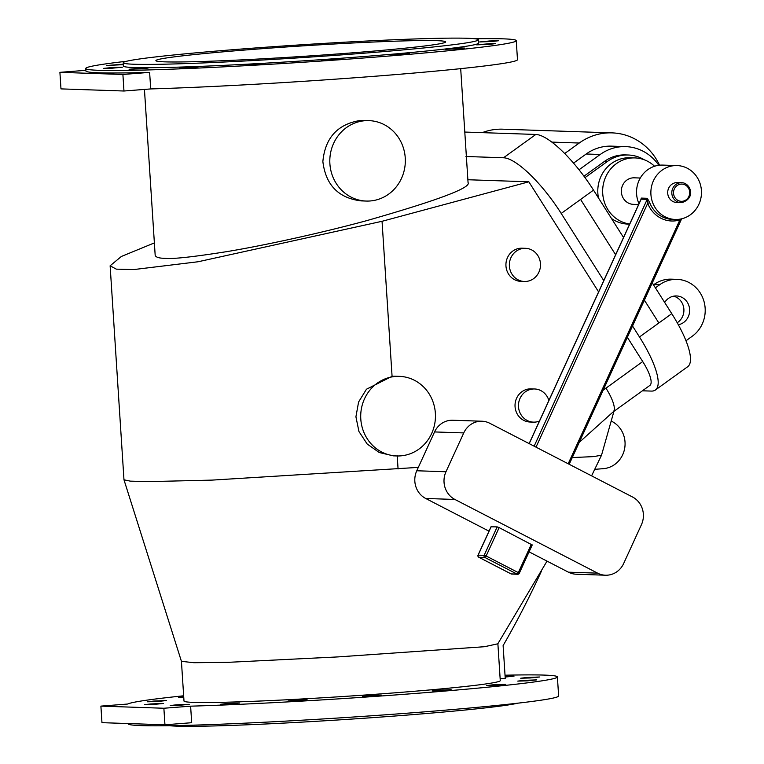 <?xml version="1.0" encoding="UTF-8"?>
<svg xmlns="http://www.w3.org/2000/svg" width="764" height="764" viewBox="0 0 764 764"><rect width="100%" height="100%" fill="white"/><g stroke="black" fill="none" stroke-linecap="round" stroke-linejoin="round"><path stroke-width="1.15" d="M153.698 701.066L147.462 701.791L157.012 701.524L166.504 700.559L153.698 701.066M505.147 677.047L514.048 676.13L505.099 676.36M523.989 680.38L517.763 681.106L527.303 680.839L536.806 679.874L523.989 680.38M438.288 690.188L432.061 690.914L441.602 690.646L451.104 689.682L438.288 690.188M294.331 700.311L288.104 701.037L297.645 700.76L307.147 699.805L294.331 700.311M176.446 704.819L170.219 705.544L179.76 705.267L189.262 704.312L176.446 704.819M190.618 706.165L163.878 708.247L164.948 724.797L191.688 722.706L190.618 706.165A215.715 7.783 -3.7 0 0 425.195 692.671A215.715 7.783 -3.7 0 0 557.395 676.914A215.715 7.783 -3.7 0 0 505.033 675.214M183.656 695.794A215.715 7.783 -3.7 0 0 127.626 704.036L100.896 706.117L163.878 708.247M497.88 643.708L500.267 680.609A158.463 5.72 176.3 0 1 342.501 696.539A158.463 5.72 176.3 0 1 184 701.066L181.431 661.328L193.894 662.713L227.939 662.34L338.166 656.897L484.443 646.716L497.822 643.804L547.024 561.12M541.342 571.338A856.205 803.547 91.9 0 1 503.113 645.58L505.233 678.375L500.153 678.776M226.87 703.539L220.634 704.265L230.184 703.997L239.676 703.033L226.87 703.539M368.573 695.622L362.346 696.348L371.887 696.071L381.389 695.116L368.573 695.622M492.866 684.831L486.639 685.566L496.18 685.289L505.682 684.334L492.866 684.831M526.931 677.496L520.704 678.222L530.245 677.954L539.747 676.99L526.931 677.496M183.723 696.701L178.595 697.341L183.761 697.312M150.756 703.95L144.53 704.675L154.07 704.408L163.572 703.443L150.756 703.95M128.094 723.546L128.104 723.785A215.715 7.783 -3.7 0 0 417.812 712.382A215.715 7.783 -3.7 0 0 558.627 695.947L557.395 676.914M169.522 725.695A177.964 6.427 -3.7 0 0 404.996 715.247A177.964 6.427 -3.7 0 0 517.801 703.166M362.193 53.337A177.964 6.427 -3.7 0 0 478.369 39.776A177.964 6.427 -3.7 0 0 300.357 44.856A177.964 6.427 -3.7 0 0 123.185 62.743A177.964 6.427 -3.7 0 0 362.193 53.337M350.886 52.955A145.189 5.243 -3.7 0 0 445.66 41.896A145.189 5.243 -3.7 0 0 300.433 46.031A145.189 5.243 -3.7 0 0 155.885 60.633A145.189 5.243 -3.7 0 0 350.886 52.955M685.996 340.754L692.318 336.189A31.114 29.194 91.9 0 0 704.093 301.79A31.114 29.194 91.9 0 0 677.066 279.366A31.114 29.194 91.9 0 0 659.714 284.724L655.407 287.827M678.336 324.757A14.516 13.628 91.9 0 0 683.627 322.465A14.516 13.628 91.9 0 0 689.118 306.412A14.516 13.628 91.9 0 0 676.503 295.945A14.516 13.628 91.9 0 0 664.67 302.458M677.066 279.366L671.336 279.166A31.114 29.194 91.9 0 0 653.984 284.533L653.526 284.857M677.21 322.742A14.516 13.628 91.9 0 0 677.897 322.274A14.516 13.628 91.9 0 0 683.713 307.711A14.516 13.628 91.9 0 0 673.628 296.174M681.488 182.739L677.372 182.596A9.961 9.34 91.9 0 0 667.698 192.232A9.961 9.34 91.9 0 0 676.694 202.498L680.819 202.641A9.961 9.34 -88.1 0 1 671.814 192.375A9.961 9.34 -88.1 0 1 681.488 182.739C689.997 182.271 696.816 198.029 681.813 202.613L680.819 202.641A9.961 9.34 -88.1 0 0 681.794 202.613M418.319 467.387L212.115 480.107L147.824 481.645L130.3 481.139L123.978 479.802L110.131 265.786L121.352 256.475L154.376 242.904M399.429 376.356L395.991 376.232A39.824 37.379 91.9 0 0 392.075 376.318L366.462 389.22L358.593 401.998L355.919 416.81L358.956 431.526L367.178 444.018L379.24 452.517L393.288 455.841L396.736 455.955A39.824 37.379 91.9 0 0 400.651 455.869A39.824 37.379 91.9 0 0 435.451 415.329A39.824 37.379 91.9 0 0 399.429 376.356A39.824 37.379 91.9 0 0 360.732 414.89A39.824 37.379 91.9 0 0 396.736 455.955M598.604 291.915L528.841 181.803L382.048 221.293L198.096 261.756L133.757 269.568L116.281 269.138L110.131 265.786M368.926 120.626L359.825 120.54C337.392 124.351 325.082 138.007 322.866 161.529C325.674 184.945 338.395 198.057 361.038 200.884L366.214 201.056A40.234 37.761 91.9 0 0 370.168 200.97A40.234 37.761 91.9 0 0 405.331 160.01A40.234 37.761 91.9 0 0 368.926 120.626A40.234 37.761 91.9 0 0 329.828 159.571A40.234 37.761 91.9 0 0 366.214 201.056M144.444 89.417L155.178 255.3C155.808 257.248 159.103 258.261 165.043 258.337C172.588 259.187 193.302 256.933 227.166 251.566C261.403 245.912 316.764 234.147 366.3 220.758C437.696 200.369 471.608 187.629 468.055 182.52L460.692 68.645M615.622 254.756L580.592 199.452L561.215 213.442A66.373 18.546 -125.8 0 0 503.524 157.766L465.944 156.496M528.841 181.803L467.883 179.741M603.111 390.242L642.715 361.544L627.359 337.306M642.715 361.544A29.872 8.347 54.2 0 1 649.877 385.419L613.072 411.968A29.872 8.347 -125.8 0 0 605.909 388.093M652.284 282.9L671.766 313.66A66.373 18.546 54.2 0 1 687.705 366.71L655.397 390.012A66.373 18.546 -125.8 0 1 651.348 391.092L642.428 390.796M655.397 390.012A66.373 18.546 -125.8 0 0 639.468 336.962L658.854 322.981L644.377 300.137M561.215 213.442L603.78 280.627M632.535 326.008L639.468 336.962M579.227 442.375L613.072 411.968M613.941 411.347L601.516 455.229L593.485 456.614L572.274 457.569M525.489 248.319L522.06 248.204A16.598 15.576 91.9 0 0 505.93 264.258A16.598 15.576 91.9 0 0 520.933 281.372L524.371 281.486A16.598 15.576 91.9 0 0 526.004 281.448A16.598 15.576 91.9 0 0 540.501 264.554A16.598 15.576 91.9 0 0 525.489 248.319A16.598 15.576 91.9 0 0 509.368 264.373A16.598 15.576 91.9 0 0 524.371 281.486M548.877 400.479A16.598 15.576 91.9 0 0 534.59 388.971L531.152 388.857A16.598 15.576 91.9 0 0 515.031 404.92A16.598 15.576 91.9 0 0 530.035 422.024L533.473 422.139A16.598 15.576 91.9 0 0 535.096 422.1A16.598 15.576 91.9 0 0 539.432 421.098M478.369 39.776L478.579 43.09A177.964 6.427 176.3 0 1 362.403 56.641A177.964 6.427 176.3 0 1 123.396 66.057L123.185 62.743M126.557 61.263A215.715 7.783 -3.7 0 0 85.73 68.493L85.893 70.976A215.715 7.783 -3.7 0 0 149.629 72.379L150.699 88.93A215.715 7.783 -3.7 0 0 376.662 76.114A215.715 7.783 -3.7 0 0 517.486 59.678L516.254 40.654A215.715 7.783 -3.7 0 0 474.836 38.744M150.699 88.93L123.969 91.011L60.977 88.891L59.907 72.341L85.845 70.317M85.73 68.493A215.715 7.783 -3.7 0 0 375.43 57.09A215.715 7.783 -3.7 0 0 516.254 40.654M112.528 68.168L122.421 67.184L112.881 67.452L103.379 68.416L112.528 68.168M123.281 64.224L106.32 65.532L123.31 64.644M489.457 40.979L479.563 41.963L492.369 41.457L498.596 40.731L489.457 40.979M490.125 43.653L476.621 44.847L489.428 44.341L495.664 43.615L490.125 43.653M462 47.998L445.488 49.297L458.304 48.791L464.531 48.065L462 47.998M409.37 53.337L390.91 54.655L409.37 53.337M340.238 58.866L321.195 60.089L340.238 58.866M265.127 63.746L246.953 64.778L265.127 63.746M195.469 67.222L198.535 66.774L188.994 67.041L179.492 68.006L195.469 67.222M141.884 68.779L148.12 68.053L138.57 68.321L129.078 69.276L141.884 68.779M594.764 469.335L603.321 468.666A24.887 23.359 91.9 0 0 624.713 448.124A24.887 23.359 91.9 0 0 611.305 421.107M534.59 388.971A16.598 15.576 91.9 0 0 518.469 405.035A16.598 15.576 91.9 0 0 533.473 422.139M149.629 72.379L122.899 74.461L123.969 91.011M122.899 74.461L59.907 72.341M164.948 724.797L101.965 722.668L100.896 706.117M644.377 159.829A37.331 35.039 91.9 0 0 628.256 155.006A37.331 35.039 91.9 0 0 607.428 161.443L585.004 177.62M598.46 197.943A33.186 31.143 -88.1 0 1 597.859 193.349A33.186 31.143 -88.1 0 1 630.052 157.756L634.922 157.919A33.186 31.143 91.9 0 0 602.758 188.45A33.186 31.143 91.9 0 0 629.708 224.005M629.641 224.148L627.817 224.091A33.186 31.143 -88.1 0 1 611.477 218.485M464.798 132.057L535.831 134.454A66.373 18.546 54.2 0 1 593.513 190.131L623.529 237.508M628.256 155.006L625.391 154.911A37.331 35.039 91.9 0 0 604.563 161.347L583.963 176.207M658.807 165.282A45.63 42.822 91.9 0 0 625.668 146.621A45.63 42.822 91.9 0 0 600.217 154.481L579.026 169.77M625.668 146.621L611.639 146.144A45.63 42.822 91.9 0 0 586.189 154.003L573.535 163.133M659.561 165.196A58.904 55.285 91.9 0 0 612.088 132.879A58.904 55.285 91.9 0 0 579.236 143.03L564.682 153.526M612.088 132.879L502.712 129.183A58.904 55.285 91.9 0 0 482.208 132.649M687.294 168.242A26.96 25.307 -88.1 0 1 700.722 198.955A26.96 25.307 -88.1 0 1 675.261 219.469A26.96 25.307 -88.1 0 1 650.88 191.668A26.96 25.307 -88.1 0 1 677.085 165.568A26.96 25.307 -88.1 0 1 687.294 168.242M639 203.721A26.96 25.307 -88.1 0 1 662.77 165.091L677.085 165.568M640.776 200.053L529.204 443.626M534.141 446.176L647.184 199.385L647.71 203.291L536.013 447.141M568.187 463.767L679.884 219.908L681.03 218.953M640.824 199.748L641.302 198.096L647.309 198.296L649.725 202.68L647.71 203.291A28.621 26.864 -88.1 0 0 679.884 219.908A1.662 0.544 73 0 1 679.759 219.192M641.435 524.677A20.743 19.463 91.9 0 0 632.506 496.982L489.8 423.285A20.743 19.463 91.9 0 0 481.95 421.222A20.743 19.463 91.9 0 0 463.758 432.921L445.975 471.751A20.743 19.463 91.9 0 0 454.905 499.455L597.61 573.153A20.743 19.463 91.9 0 0 605.46 575.216A20.743 19.463 91.9 0 0 623.653 563.517L641.435 524.677M481.95 421.222L452.746 420.238A20.743 19.463 91.9 0 0 434.554 431.937L416.772 470.767A20.743 19.463 91.9 0 0 425.701 498.472L489.008 531.161M532.155 544.942L499.15 527.618L497.173 526.883L491.099 526.816M529.08 551.856L568.406 572.169A20.743 19.463 91.9 0 0 576.257 574.222L605.46 575.216M654.557 166.256A33.186 31.143 91.9 0 0 634.922 157.919M638.628 204.532L633.356 204.351A13.274 12.463 -88.1 0 1 621.352 190.666A13.274 12.463 -88.1 0 1 634.244 177.821L640.289 178.022M682.166 201.304A8.633 8.098 91.9 0 0 688.335 187.858A8.633 8.098 91.9 0 0 674.335 188.947A8.633 8.098 91.9 0 0 682.166 201.304M398.063 468.943L397.213 455.755M392.075 376.318L382.048 221.293M503.524 157.766L535.831 134.454M658.854 322.981L671.766 313.66M593.513 190.131L580.592 199.452M579.236 143.03L551.809 142.104M600.217 154.481L586.189 154.003M607.428 161.443L604.563 161.347M659.714 284.724L653.984 284.533M647.309 198.296A1.662 1.557 -88.1 0 1 647.184 199.385L641.177 199.184A1.662 1.557 -88.1 0 0 641.302 198.096M649.725 202.68A26.96 25.307 91.9 0 0 672.263 219.363L675.261 219.469M463.758 432.921L434.554 431.937M445.975 471.751L416.772 470.767M454.905 499.455L425.701 498.472M597.61 573.153L568.406 572.169M478.102 555.199L484.175 555.256A1.662 1.557 91.9 0 0 484.892 557.472L478.875 557.271L511.059 573.888L517.066 574.098L484.892 557.472A1.662 0.525 -62.7 0 0 486.143 556.001L518.326 572.618A1.662 0.525 117.3 0 1 517.066 574.098A1.662 1.557 91.9 0 0 519.148 573.325L518.326 572.618L531.324 544.245M478.732 557.185A1.662 0.525 -62.7 0 0 478.799 557.252A1.662 0.525 -62.7 0 0 478.875 557.271A1.662 1.557 91.9 0 1 478.159 555.056L491.166 526.683M491.051 526.711L478.054 555.084A1.662 1.662 0 0 0 478.799 557.252L510.982 573.869A1.662 1.662 0 0 0 511.679 574.06A1.662 1.557 91.9 0 1 511.059 573.888A1.662 0.525 117.3 0 1 510.982 573.869A1.662 0.525 117.3 0 1 510.915 573.821M497.173 526.883L484.175 555.256L486.143 556.001L499.15 527.618M123.978 479.802L181.44 661.347M601.516 455.229L591.584 475.848M640.996 199.347L529.127 443.588M681.631 218.819L569.19 464.283M511.679 574.06L517.696 574.261A1.662 1.662 0 0 0 519.262 573.296L532.26 544.913"/></g></svg>
